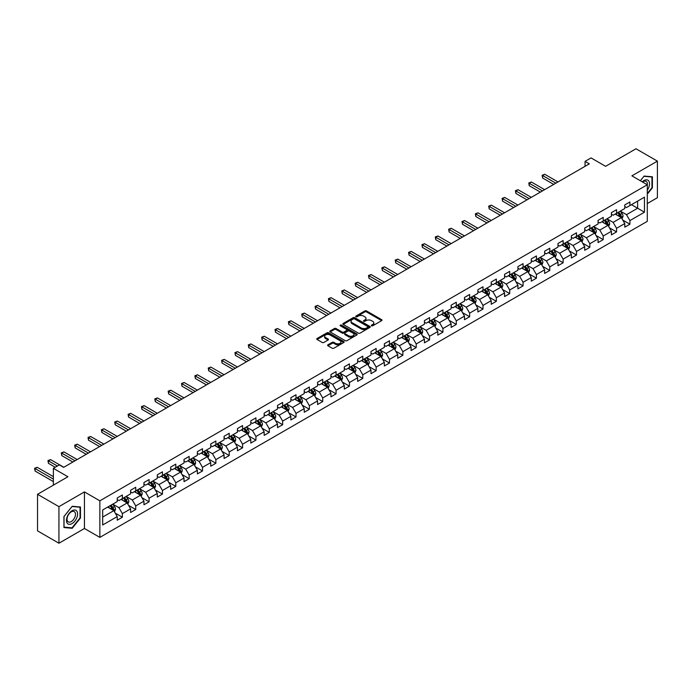 <?xml version="1.0" encoding="UTF-8"?>
<svg xmlns="http://www.w3.org/2000/svg" width="692" height="692" viewBox="0 0 692 692"><rect width="100%" height="100%" fill="white"/><g stroke="black" fill="none" stroke-linecap="round" stroke-linejoin="round"><path stroke-width="1.04" d="M371.543 325.794A0.83 0.484 0 0 0 372.72 325.794L381.655 320.638A1.185 0.683 0 0 0 382.001 320.154A1.185 0.683 0 0 0 381.655 319.669L366.526 310.942A1.185 0.683 0 0 0 364.848 310.942L355.913 316.097A0.83 0.484 0 0 0 357.089 316.772L358.248 316.106A3.806 2.197 0 0 1 363.629 316.106L364.883 316.832A3.806 2.197 0 0 1 365.999 318.389A3.806 2.197 0 0 1 364.883 319.938L363.733 320.604A0.83 0.484 0 0 0 364.909 321.287L366.059 320.621A3.806 2.197 0 0 1 371.44 320.621L372.703 321.348A3.806 2.197 0 0 1 373.818 322.896A3.806 2.197 0 0 1 372.703 324.453L371.543 325.119A0.83 0.484 0 0 0 371.543 325.794L371.543 325.119M327.947 344.806A1.185 0.683 0 0 0 327.601 345.291A1.185 0.683 0 0 0 327.947 345.775L332.195 348.223A1.185 0.683 0 0 0 333.873 348.223L343.794 342.497A1.185 0.683 0 0 0 344.14 342.012A1.185 0.683 0 0 0 343.794 341.528L328.665 332.8A1.185 0.683 0 0 0 326.987 332.8L317.066 338.518A1.185 0.683 0 0 0 316.72 339.002A1.185 0.683 0 0 0 317.066 339.495L322.195 342.453A1.185 0.683 0 0 0 323.873 342.453L328.12 339.997A1.185 0.683 0 0 0 328.466 339.512A1.185 0.683 0 0 0 328.12 339.028L325.577 337.566A3.183 1.834 0 0 1 324.643 336.269A3.183 1.834 0 0 1 326.607 334.573A3.183 1.834 0 0 1 330.075 334.971L340.031 340.715A3.183 1.834 0 0 1 340.966 342.012A3.183 1.834 0 0 1 339.002 343.708A3.183 1.834 0 0 1 335.534 343.31L333.873 342.358A1.185 0.683 0 0 0 332.195 342.358L327.947 344.806L327.947 345.775L332.195 343.344L332.195 342.358M647.297 203.543L657.4 197.704L657.4 161.132L636 148.771L605.604 166.322L591.046 157.914L585.051 161.374L589.333 163.848L63.638 467.351L59.365 464.877L53.37 468.337L53.37 485.144M58.932 506.648L58.932 543.229L84.45 528.498L84.45 491.917L58.932 506.648L37.532 494.296L67.92 476.745L53.37 468.337M84.45 491.917L99.856 500.818L647.297 184.755L647.297 221.336L99.856 537.399L99.856 500.818M657.4 161.132L631.883 175.855L647.297 184.755M358.335 333.137A1.185 0.683 0 0 0 360.013 333.137L369.926 327.411A1.185 0.683 0 0 0 370.281 326.927A1.185 0.683 0 0 0 369.926 326.442L354.806 317.706A1.185 0.683 0 0 0 353.119 317.706L343.206 323.432A1.185 0.683 0 0 0 342.86 323.917A1.185 0.683 0 0 0 343.206 324.401L358.335 333.137M340.637 325.975A0.83 0.484 0 0 1 341.485 326.096L356.847 334.963L346.943 340.68A1.185 0.683 0 0 1 345.265 340.68L330.136 331.944L330.136 330.975A1.185 0.683 0 0 0 329.79 331.459A1.185 0.683 0 0 0 330.136 331.944M330.136 330.975L334.383 328.527A1.185 0.683 0 0 1 336.061 328.527L342.194 332.065A1.185 0.683 0 0 0 343.881 332.065L346.692 330.439A1.185 0.683 0 0 0 347.038 329.954A1.185 0.683 0 0 0 346.692 329.47L340.308 325.785A0.83 0.484 0 0 1 341.485 325.102L356.864 333.985A1.185 0.683 0 0 1 357.21 334.47A1.185 0.683 0 0 1 356.864 334.954L356.864 333.985M58.932 543.229L37.532 530.868L37.532 494.296M115.227 513.101L122.372 517.227L122.372 513.62L130.598 508.871L130.598 512.487L135.736 509.52L135.736 505.913L143.953 501.164L143.953 504.771L149.091 501.804L149.091 498.197L157.309 493.457L157.309 497.064L162.447 494.097L162.447 490.49L170.665 485.741L170.665 489.348L175.803 486.381L175.803 482.774L184.02 478.034L184.02 481.641L189.158 478.674L189.158 475.067L197.376 470.318L197.376 473.925L202.514 470.958L202.514 467.351L210.731 462.611L210.731 466.218L215.869 463.251L215.869 459.644L224.087 454.895L224.087 458.502L229.225 455.535L229.225 451.928L237.442 447.188L237.442 450.795L242.581 447.828L242.581 444.221L250.798 439.472L250.798 443.079L255.936 440.121L255.936 436.505L264.162 431.765L264.162 435.372L269.292 432.405L269.292 428.798L277.518 424.049L277.518 427.656L282.647 424.698L282.647 421.082L290.874 416.342L290.874 419.949L296.012 416.982L296.012 413.375L304.229 408.626L304.229 412.242L309.367 409.275L309.367 405.659L317.585 400.919L317.585 404.526L322.723 401.559L322.723 397.952L330.94 393.203L330.94 396.819L336.078 393.852L336.078 390.245L344.296 385.496L344.296 389.103L349.434 386.136L349.434 382.529L357.652 377.78L357.652 381.396L362.79 378.429L362.79 374.822L371.007 370.073L371.007 373.68L376.145 370.713L376.145 367.106L384.363 362.366L384.363 365.973L389.501 363.006L389.501 359.399L397.718 354.65L397.718 358.257L402.856 355.29L402.856 351.683L411.074 346.943L411.074 350.55L416.212 347.583L416.212 343.976L424.438 339.227L424.438 342.834L429.568 339.867L429.568 336.26L437.794 331.52L437.794 335.127L442.932 332.16L442.932 328.553L451.149 323.804L451.149 327.411L456.288 324.444L456.288 320.837L464.505 316.097L464.505 319.704L469.643 316.737L469.643 313.13L477.861 308.381L477.861 311.988L482.999 309.03L482.999 305.414L491.216 300.674L491.216 304.281L496.354 301.314L496.354 297.707L504.572 292.958L504.572 296.565L509.71 293.607L509.71 289.991L517.927 285.251L517.927 288.858L523.066 285.891L523.066 282.284L531.283 277.535L531.283 281.151L536.421 278.184L536.421 274.568L544.639 269.828L544.639 273.435L549.777 270.468L549.777 266.861L557.994 262.112L557.994 265.728L563.132 262.761L563.132 259.154L571.358 254.405L571.358 258.012L576.488 255.045L576.488 251.438L584.714 246.689L584.714 250.305L589.843 247.338L589.843 243.731L598.07 238.982L598.07 242.589L603.208 239.622L603.208 236.015L611.425 231.275L611.425 234.882L616.563 231.915L616.563 228.308L624.781 223.559L624.781 227.166L629.919 224.199L629.919 220.592L644.468 212.193L644.468 197.159L637.626 201.121L637.626 208.24L644.468 212.193M122.372 517.227L117.242 520.194L117.242 516.587L102.684 524.986L102.684 509.961L117.242 501.562L117.242 497.955L122.372 494.988L122.372 498.595L130.598 493.846L130.598 490.239L135.736 487.272L135.736 490.879L143.953 486.139L143.953 482.532L149.091 479.565L149.091 483.172L157.309 478.423L157.309 474.816L162.447 471.849L162.447 475.456L170.665 470.716L170.665 467.109L175.803 464.142L175.803 467.749L184.02 463L184.02 459.393L189.158 456.426L189.158 460.033L197.376 455.293L197.376 451.686L202.514 448.719L202.514 452.326L210.731 447.577L210.731 443.97L215.869 441.003L215.869 444.619L224.087 439.87L224.087 436.263L229.225 433.296L229.225 436.903L237.442 432.154L237.442 428.547L242.581 425.58L242.581 429.196L250.798 424.447L250.798 420.84L255.936 417.873L255.936 421.48L264.162 416.74L264.162 413.124L269.292 410.157L269.292 413.773L277.518 409.024L277.518 405.417L282.647 402.45L282.647 406.057L290.874 401.317L290.874 397.701L296.012 394.743L296.012 398.35L304.229 393.601L304.229 389.994L309.367 387.027L309.367 390.634L317.585 385.894L317.585 382.278L322.723 379.32L322.723 382.927L330.94 378.178L330.94 374.571L336.078 371.604L336.078 375.211L344.296 370.471L344.296 366.864L349.434 363.897L349.434 367.504L357.652 362.755L357.652 359.148L362.79 356.181L362.79 359.788L371.007 355.048L371.007 351.441L376.145 348.474L376.145 352.081L384.363 347.332L384.363 343.725L389.501 340.758L389.501 344.365L397.718 339.625L397.718 336.018L402.856 333.051L402.856 336.658L411.074 331.909L411.074 328.302L416.212 325.335L416.212 328.942L424.438 324.202L424.438 320.595L429.568 317.628L429.568 321.235L437.794 316.486L437.794 312.879L442.932 309.912L442.932 313.528L451.149 308.779L451.149 305.172L456.288 302.205L456.288 305.812L464.505 301.063L464.505 297.456L469.643 294.489L469.643 298.105L477.861 293.356L477.861 289.749L482.999 286.782L482.999 290.389L491.216 285.649L491.216 282.033L496.354 279.066L496.354 282.682L504.572 277.933L504.572 274.326L509.71 271.359L509.71 274.966L517.927 270.226L517.927 266.61L523.066 263.652L523.066 267.259L531.283 262.51L531.283 258.903L536.421 255.936L536.421 259.543L544.639 254.803L544.639 251.187L549.777 248.229L549.777 251.836L557.994 247.087L557.994 243.48L563.132 240.513L563.132 244.12L571.358 239.38L571.358 235.773L576.488 232.806L576.488 236.413L584.714 231.664L584.714 228.057L589.843 225.09L589.843 228.697L598.07 223.957L598.07 220.35L603.208 217.383L603.208 220.99L611.425 216.241L611.425 212.634L616.563 209.667L616.563 213.274L624.781 208.534L624.781 204.927L629.919 201.96L629.919 205.567L644.468 197.159M121.005 499.382L127.172 502.946L118.955 507.686L112.787 504.131M117.242 499.581L118.955 500.567L122.372 498.595M118.955 507.686L122.372 513.62M127.172 502.946L130.598 508.871M134.36 491.675L140.528 495.23L132.31 499.979L126.143 496.415M130.598 491.874L132.31 492.86L135.736 490.879M132.31 499.979L135.736 505.913M140.528 495.23L143.953 501.164M147.716 483.959L153.883 487.523L145.666 492.263L139.499 488.708M143.953 484.158L145.666 485.144L149.091 483.172M145.666 492.263L149.091 498.197M153.883 487.523L157.309 493.457M161.072 476.252L167.239 479.807L159.022 484.556L152.854 480.992M157.309 476.451L159.022 477.437L162.447 475.456M159.022 484.556L162.447 490.49M167.239 479.807L170.665 485.741M174.427 468.536L180.595 472.1L172.377 476.84L166.21 473.285M170.665 468.735L172.377 469.73L175.803 467.749M172.377 476.84L175.803 482.774M180.595 472.1L184.02 478.034M187.783 460.829L193.95 464.384L185.733 469.133L179.565 465.578M184.02 461.028L185.733 462.014L189.158 460.033M185.733 469.133L189.158 475.067M193.95 464.384L197.376 470.318M201.147 453.113L207.306 456.677L199.088 461.417L192.921 457.862M197.376 453.312L199.088 454.307L202.514 452.326M199.088 461.417L202.514 467.351M207.306 456.677L210.731 462.611M214.503 445.406L220.661 448.961L212.444 453.71L206.277 450.155M210.731 445.605L212.444 446.591L215.869 444.619M212.444 453.71L215.869 459.644M220.661 448.961L224.087 454.895M227.858 437.69L234.017 441.254L225.8 446.003L219.641 442.439M224.087 437.889L225.8 438.884L229.225 436.903M225.8 446.003L229.225 451.928M234.017 441.254L237.442 447.188M241.214 429.983L247.373 433.538L239.155 438.287L232.996 434.732M237.442 430.182L239.155 431.168L242.581 429.196M239.155 438.287L242.581 444.221M247.373 433.538L250.798 439.472M254.57 422.276L260.737 425.831L252.511 430.58L246.352 427.016M250.798 422.466L252.511 423.461L255.936 421.48M252.511 430.58L255.936 436.505M260.737 425.831L264.162 431.765M267.925 414.56L274.093 418.124L265.866 422.864L259.708 419.309M264.162 414.759L265.866 415.745L269.292 413.773M265.866 422.864L269.292 428.798M274.093 418.124L277.518 424.049M281.281 406.853L287.448 410.408L279.231 415.157L273.063 411.593M277.518 407.043L279.231 408.038L282.647 406.057M279.231 415.157L282.647 421.082M287.448 410.408L290.874 416.342M294.636 399.137L300.804 402.701L292.586 407.441L286.419 403.886M290.874 399.336L292.586 400.322L296.012 398.35M292.586 407.441L296.012 413.375M300.804 402.701L304.229 408.626M307.992 391.43L314.159 394.985L305.942 399.734L299.774 396.17M304.229 391.629L305.942 392.615L309.367 390.634M305.942 399.734L309.367 405.659M314.159 394.985L317.585 400.919M321.348 383.714L327.515 387.278L319.297 392.018L313.13 388.463M317.585 383.913L319.297 384.899L322.723 382.927M319.297 392.018L322.723 397.952M327.515 387.278L330.94 393.203M334.703 376.007L340.871 379.562L332.653 384.311L326.486 380.747M330.94 376.206L332.653 377.192L336.078 375.211M332.653 384.311L336.078 390.245M340.871 379.562L344.296 385.496M348.067 368.291L354.226 371.855L346.009 376.595L339.841 373.04M344.296 368.49L346.009 369.476L349.434 367.504M346.009 376.595L349.434 382.529M354.226 371.855L357.652 377.78M361.423 360.584L367.582 364.139L359.364 368.888L353.197 365.324M357.652 360.783L359.364 361.769L362.79 359.788M359.364 368.888L362.79 374.822M367.582 364.139L371.007 370.073M374.779 352.868L380.937 356.432L372.72 361.172L366.552 357.617M371.007 353.067L372.72 354.053L376.145 352.081M372.72 361.172L376.145 367.106M380.937 356.432L384.363 362.366M388.134 345.161L394.293 348.716L386.075 353.465L379.917 349.901M384.363 345.36L386.075 346.346L389.501 344.365M386.075 353.465L389.501 359.399M394.293 348.716L397.718 354.65M401.49 337.445L407.657 341.009L399.431 345.749L393.272 342.194M397.718 337.644L399.431 338.639L402.856 336.658M399.431 345.749L402.856 351.683M407.657 341.009L411.074 346.943M414.845 329.738L421.013 333.293L412.787 338.042L406.628 334.487M411.074 329.937L412.787 330.923L416.212 328.942M412.787 338.042L416.212 343.976M421.013 333.293L424.438 339.227M428.201 322.022L434.368 325.586L426.151 330.326L419.983 326.771M424.438 322.221L426.151 323.216L429.568 321.235M426.151 330.326L429.568 336.26M434.368 325.586L437.794 331.52M441.557 314.315L447.724 317.87L439.507 322.619L433.339 319.064M437.794 314.514L439.507 315.5L442.932 313.528M439.507 322.619L442.932 328.553M447.724 317.87L451.149 323.804M454.912 306.599L461.08 310.163L452.862 314.912L446.695 311.348M451.149 306.798L452.862 307.793L456.288 305.812M452.862 314.912L456.288 320.837M461.08 310.163L464.505 316.097M468.268 298.892L474.435 302.447L466.218 307.196L460.05 303.641M464.505 299.091L466.218 300.077L469.643 298.105M466.218 307.196L469.643 313.13M474.435 302.447L477.861 308.381M481.623 291.185L487.791 294.74L479.573 299.489L473.406 295.925M477.861 291.375L479.573 292.37L482.999 290.389M479.573 299.489L482.999 305.414M487.791 294.74L491.216 300.674M494.979 283.469L501.146 287.033L492.929 291.773L486.761 288.218M491.216 283.668L492.929 284.654L496.354 282.682M492.929 291.773L496.354 297.707M501.146 287.033L504.572 292.958M508.343 275.762L514.502 279.317L506.284 284.066L500.117 280.502M504.572 275.952L506.284 276.947L509.71 274.966M506.284 284.066L509.71 289.991M514.502 279.317L517.927 285.251M521.699 268.046L527.858 271.61L519.64 276.35L513.473 272.795M517.927 268.245L519.64 269.231L523.066 267.259M519.64 276.35L523.066 282.284M527.858 271.61L531.283 277.535M535.054 260.339L541.213 263.894L532.996 268.643L526.837 265.079M531.283 260.538L532.996 261.524L536.421 259.543M532.996 268.643L536.421 274.568M541.213 263.894L544.639 269.828M548.41 252.623L554.577 256.187L546.351 260.927L540.192 257.372M544.639 252.822L546.351 253.808L549.777 251.836M546.351 260.927L549.777 266.861M554.577 256.187L557.994 262.112M561.766 244.916L567.933 248.471L559.707 253.22L553.548 249.656M557.994 245.115L559.707 246.101L563.132 244.12M559.707 253.22L563.132 259.154M567.933 248.471L571.358 254.405M575.121 237.2L581.289 240.764L573.062 245.504L566.904 241.949M571.358 237.399L573.062 238.385L576.488 236.413M573.062 245.504L576.488 251.438M581.289 240.764L584.714 246.689M588.477 229.493L594.644 233.048L586.427 237.797L580.259 234.233M584.714 229.692L586.427 230.678L589.843 228.697M586.427 237.797L589.843 243.731M594.644 233.048L598.07 238.982M601.832 221.777L608 225.341L599.782 230.081L593.615 226.526M598.07 221.976L599.782 222.962L603.208 220.99M599.782 230.081L603.208 236.015M608 225.341L611.425 231.275M615.188 214.07L621.355 217.625L613.138 222.374L606.971 218.81M611.425 214.269L613.138 215.255L616.563 213.274M613.138 222.374L616.563 228.308M621.355 217.625L624.781 223.559M631.459 204.676L637.626 208.24L626.494 214.658L620.326 211.103M624.781 206.553L626.494 207.548L629.919 205.567M626.494 214.658L629.919 220.592M84.45 528.498L99.856 537.399M585.051 161.374L585.051 166.322M102.684 517.08L113.817 510.653L107.649 507.098M113.817 510.653L117.242 516.587M622.765 220.073L629.919 224.199M609.41 227.789L616.563 231.915M596.054 235.496L603.208 239.622M582.699 243.212L589.843 247.338M569.343 250.919L576.488 255.045M555.987 258.635L563.132 262.761M542.632 266.342L549.777 270.468M529.276 274.049L536.421 278.184M515.921 281.765L523.066 285.891M502.556 289.472L509.71 293.607M489.201 297.188L496.354 301.314M475.845 304.895L482.999 309.03M462.49 312.611L469.643 316.737M449.134 320.318L456.288 324.444M435.778 328.034L442.932 332.16M422.423 335.741L429.568 339.867M409.067 343.457L416.212 347.583M395.712 351.164L402.856 355.29M382.356 358.88L389.501 363.006M369 366.587L376.145 370.713M355.645 374.303L362.79 378.429M342.28 382.01L349.434 386.136M328.925 389.726L336.078 393.852M315.569 397.433L322.723 401.559M302.214 405.14L309.367 409.275M288.858 412.856L296.012 416.982M275.502 420.563L282.647 424.698M262.147 428.279L269.292 432.405M248.791 435.986L255.936 440.121M235.436 443.702L242.581 447.828M222.08 451.409L229.225 455.535M208.725 459.125L215.869 463.251M195.36 466.832L202.514 470.958M182.005 474.548L189.158 478.674M168.649 482.255L175.803 486.381M155.293 489.971L162.447 494.097M141.938 497.678L149.091 501.804M128.582 505.394L135.736 509.52M647.297 194.158L652.392 187.817L652.392 176.797L644.131 176.062L640.359 180.75L643.958 176.304L651.959 177.022L651.959 187.696L647.297 193.5M63.941 527.555L72.202 528.29L80.462 518.014L80.462 507.002L72.202 506.259L63.941 516.543L63.941 527.555M651.959 187.567L652.392 187.817M71.328 527.788L72.202 528.29M371.881 325.915L372.703 325.439A3.806 2.197 0 0 0 373.818 323.891L373.818 322.896M365.999 318.389L365.999 319.375A3.806 2.197 0 0 1 364.883 320.924L364.061 321.399M381.655 319.669L381.655 320.638L366.526 311.928A1.185 0.683 0 0 0 364.848 311.928L356.25 316.893M369.926 326.442L369.926 327.411L354.806 318.692A1.185 0.683 0 0 0 353.119 318.692L343.223 324.41M367.824 327.264A0.83 0.484 0 0 0 367.824 326.589L354.546 318.917A0.83 0.484 0 0 0 353.37 318.917L352.159 319.626A3.806 2.197 0 0 0 351.043 321.175A3.806 2.197 0 0 0 352.159 322.732L361.233 327.965A3.806 2.197 0 0 0 366.613 327.965L367.824 327.264L367.824 328.25A0.83 0.484 0 0 0 368.075 327.913L368.075 326.927M351.043 321.175L351.043 322.161A3.806 2.197 0 0 0 352.159 323.718L352.159 322.732M367.824 328.25L366.613 328.959A3.806 2.197 0 0 1 361.233 328.959L352.159 323.718M330.153 331.952L334.383 329.513L334.383 328.527M347.038 329.954L347.038 330.949A1.185 0.683 0 0 1 346.692 331.433L343.881 333.06A1.185 0.683 0 0 1 342.194 333.06L336.061 329.513A1.185 0.683 0 0 0 334.383 329.513M348.56 335.741A3.183 1.834 0 0 0 352.029 336.139A3.183 1.834 0 0 0 353.993 334.444A3.183 1.834 0 0 0 353.058 333.146L349.547 331.122A1.185 0.683 0 0 0 347.868 331.122L345.057 332.748A1.185 0.683 0 0 0 344.702 333.233A1.185 0.683 0 0 0 345.057 333.717L348.56 335.741L348.56 336.736A3.183 1.834 0 0 0 352.029 337.134A3.183 1.834 0 0 0 353.993 335.438L353.993 334.444M344.702 333.233L344.702 334.219A1.185 0.683 0 0 0 345.057 334.703L345.057 333.717M348.56 336.736L345.057 334.703M340.966 342.012L340.966 343.007A3.183 1.834 0 0 1 339.002 344.702A3.183 1.834 0 0 1 335.534 344.305L333.873 343.344A1.185 0.683 0 0 0 332.195 343.344M324.643 336.269L324.643 337.255A3.183 1.834 0 0 0 325.577 338.552L325.577 337.566M328.103 340.014L325.577 338.552M343.794 341.528L343.794 342.497L328.665 333.786A1.185 0.683 0 0 0 326.987 333.786L317.083 339.504L317.066 338.518M622.03 218.802L623.051 216.233A3.209 1.851 -120 0 0 622.03 213.499L620.257 211.147M617.178 215.221L615.975 213.612M557.994 181.935L544.751 174.289L542.614 175.526L542.614 178L553.712 184.409M617.601 212.678L619.375 215.03A3.209 1.851 60 0 1 620.292 216.968L621.321 216.371A3.209 1.851 -120 0 0 620.395 214.442L618.631 212.081M617.826 212.548L619.79 215.16A1.635 0.943 60 0 1 620.084 215.662L621.321 216.371M542.614 178L542.139 175.258L555.858 183.172M542.139 175.258L544.751 174.289M647.297 190.196A7.871 4.541 120 0 0 648.776 187.411A7.871 4.541 120 0 0 648.292 180.448A7.871 4.541 120 0 0 642.254 181.849M651.432 176.72L651.959 177.022M647.297 185.171A5.96 3.443 120 0 0 646.155 181.373A5.96 3.443 120 0 0 642.6 182.048M72.029 523.602A7.871 4.541 120 0 0 77.599 513.966A7.871 4.541 120 0 0 72.029 510.757A7.871 4.541 120 0 0 66.467 520.393A7.871 4.541 120 0 0 72.029 523.602M71.25 521.595A5.96 3.443 120 0 0 75.143 516.344A5.96 3.443 120 0 0 74.234 511.57A5.96 3.443 120 0 0 71.25 511.864A5.96 3.443 120 0 0 67.358 517.114A5.96 3.443 120 0 0 68.274 521.889A5.96 3.443 120 0 0 71.25 521.595M64.027 516.466L72.029 506.509L80.038 507.219L80.038 517.893L72.029 527.849L64.027 527.14L64.027 516.466M79.511 506.916L80.038 507.219M608.675 226.509L609.695 223.948A3.209 1.851 -120 0 0 608.666 221.215L606.901 218.854M603.822 222.928L602.62 221.328M544.639 189.651L531.395 182.005L529.259 183.242L529.259 185.707L540.357 192.125M604.246 220.385L606.019 222.746A3.209 1.851 60 0 1 606.936 224.675L607.965 224.078A3.209 1.851 -120 0 0 607.04 222.149L605.275 219.796M604.471 220.255L606.434 222.876A1.635 0.943 60 0 1 606.728 223.369L607.965 224.078M529.259 185.707L528.783 182.965L542.502 190.888M528.783 182.965L531.395 182.005M595.319 234.225L596.34 231.656A3.209 1.851 -120 0 0 595.31 228.922L593.546 226.561M590.466 230.635L589.264 229.035M531.283 197.358L518.04 189.712L515.903 190.949L515.903 193.423L527.001 199.832M590.89 228.1L592.655 230.453A3.209 1.851 60 0 1 593.58 232.382L594.601 231.794A3.209 1.851 -120 0 0 593.684 229.865L591.919 227.504M591.115 227.971L593.079 230.583A1.635 0.943 60 0 1 593.373 231.085L594.601 231.794M515.903 193.423L515.428 190.681L529.146 198.595M515.428 190.681L518.04 189.712M581.963 241.932L582.984 239.371A3.209 1.851 -120 0 0 581.955 236.638L580.19 234.277M577.111 238.351L575.908 236.75M517.927 205.074L504.684 197.428L502.539 198.665L502.539 201.13L513.646 207.548M577.535 235.808L579.299 238.169A3.209 1.851 60 0 1 580.225 240.098L581.245 239.501A3.209 1.851 -120 0 0 580.328 237.572L578.564 235.219M577.759 235.678L579.723 238.299A1.635 0.943 60 0 1 580.017 238.792L581.245 239.501M502.539 201.13L502.072 198.388L515.791 206.311M502.072 198.388L504.684 197.428M568.608 249.648L569.628 247.079A3.209 1.851 -120 0 0 568.599 244.345L566.834 241.984M563.755 246.058L562.553 244.458M504.572 212.781L491.329 205.135L489.183 206.372L489.183 208.846L500.29 215.255M564.179 243.523L565.944 245.876A3.209 1.851 60 0 1 566.86 247.805L567.89 247.217A3.209 1.851 -120 0 0 566.973 245.288L565.208 242.927M564.404 243.394L566.367 246.006A1.635 0.943 60 0 1 566.662 246.508L567.89 247.217M489.183 208.846L488.716 206.104L502.435 214.018M488.716 206.104L491.329 205.135M555.252 257.355L556.264 254.786A3.209 1.851 -120 0 0 555.243 252.061L553.479 249.7M550.399 253.774L549.197 252.173M491.216 220.497L477.973 212.851L475.828 214.088L475.828 216.553L486.934 222.962M550.823 251.231L552.588 253.592A3.209 1.851 60 0 1 553.505 255.521L554.534 254.924A3.209 1.851 -120 0 0 553.617 252.995L551.853 250.634M551.048 251.101L553.003 253.722A1.635 0.943 60 0 1 553.306 254.215L554.534 254.924M475.828 216.553L475.361 213.811L489.08 221.734M475.361 213.811L477.973 212.851M541.897 265.071L542.909 262.502A3.209 1.851 -120 0 0 541.888 259.768L540.123 257.407M537.044 261.481L535.842 259.881M477.861 228.204L464.617 220.558L462.472 221.795L462.472 224.269L473.579 230.678M537.468 258.946L539.232 261.299A3.209 1.851 60 0 1 540.149 263.228L541.179 262.64A3.209 1.851 -120 0 0 540.262 260.711L538.497 258.35M537.693 258.817L539.648 261.429A1.635 0.943 60 0 1 539.95 261.931L541.179 262.64M462.472 224.269L462.005 221.527L475.715 229.441M462.005 221.527L464.617 220.558M528.541 272.778L529.553 270.209A3.209 1.851 -120 0 0 528.532 267.484L526.768 265.123M523.68 269.197L522.486 267.596M464.505 235.92L451.262 228.273L449.117 229.51L449.117 231.976L460.223 238.385M524.112 266.654L525.877 269.015A3.209 1.851 60 0 1 526.794 270.944L527.823 270.347A3.209 1.851 -120 0 0 526.906 268.418L525.142 266.057M524.337 266.524L526.292 269.145A1.635 0.943 60 0 1 526.595 269.638L527.823 270.347M449.117 231.976L448.65 229.234L462.36 237.157M448.65 229.234L451.262 228.273M515.177 280.494L516.197 277.925A3.209 1.851 -120 0 0 515.177 275.191L513.412 272.83M510.324 276.904L509.13 275.304M451.149 243.627L437.906 235.981L435.761 237.218L435.761 239.692L446.868 246.101M510.757 274.361L512.521 276.722A3.209 1.851 60 0 1 513.438 278.651L514.467 278.063A3.209 1.851 -120 0 0 513.551 276.134L511.777 273.772M510.981 274.24L512.936 276.852A1.635 0.943 60 0 1 513.239 277.345L514.467 278.063M435.761 239.692L435.294 236.949L449.004 244.864M435.294 236.949L437.906 235.981M501.821 288.201L502.842 285.632A3.209 1.851 -120 0 0 501.821 282.907L500.048 280.545M496.968 284.62L495.775 283.019M437.794 251.343L424.542 243.696L422.405 244.925L422.405 247.399L433.512 253.808M497.401 282.077L499.166 284.438A3.209 1.851 60 0 1 500.082 286.367L501.112 285.77A3.209 1.851 -120 0 0 500.195 283.841L498.422 281.48M497.617 281.947L499.581 284.568A1.635 0.943 60 0 1 499.875 285.061L501.112 285.77M422.405 247.399L421.938 244.657L435.649 252.571M421.938 244.657L424.542 243.696M488.466 295.908L489.486 293.347A3.209 1.851 -120 0 0 488.466 290.614L486.692 288.253M483.613 292.327L482.411 290.727M424.438 259.05L411.186 251.404L409.05 252.641L409.05 255.114L420.156 261.524M484.045 289.784L485.81 292.145A3.209 1.851 60 0 1 486.727 294.074L487.756 293.486A3.209 1.851 -120 0 0 486.839 291.557L485.066 289.195M484.262 289.654L486.225 292.275A1.635 0.943 60 0 1 486.519 292.768L487.756 293.486M409.05 255.114L408.574 252.372L422.293 260.287M408.574 252.372L411.186 251.404M475.11 303.624L476.131 301.055A3.209 1.851 -120 0 0 475.11 298.321L473.337 295.968M470.257 300.043L469.055 298.434M411.074 266.766L397.831 259.119L395.694 260.348L395.694 262.822L406.801 269.231M470.681 297.499L472.454 299.861A3.209 1.851 60 0 1 473.371 301.79L474.401 301.193A3.209 1.851 -120 0 0 473.475 299.264L471.71 296.903M470.906 297.37L472.87 299.991A1.635 0.943 60 0 1 473.164 300.484L474.401 301.193M395.694 262.822L395.218 260.08L408.937 267.994M395.218 260.08L397.831 259.119M461.754 311.331L462.775 308.77A3.209 1.851 -120 0 0 461.746 306.037L459.981 303.676M456.902 307.75L455.699 306.149M397.718 274.473L384.475 266.827L382.339 268.063L382.339 270.537L393.437 276.947M457.326 305.207L459.099 307.568A3.209 1.851 60 0 1 460.016 309.497L461.045 308.909A3.209 1.851 -120 0 0 460.119 306.971L458.355 304.618M457.55 305.077L459.514 307.698A1.635 0.943 60 0 1 459.808 308.191L461.045 308.909M382.339 270.537L381.863 267.787L395.582 275.71M381.863 267.787L384.475 266.827M448.399 319.047L449.419 316.478A3.209 1.851 -120 0 0 448.39 313.744L446.625 311.391M443.546 315.465L442.344 313.857M384.363 282.189L371.12 274.534L368.983 275.771L368.983 278.245L380.081 284.654M443.97 312.922L445.743 315.284A3.209 1.851 60 0 1 446.66 317.213L447.681 316.616A3.209 1.851 -120 0 0 446.764 314.687L444.999 312.326M444.195 312.793L446.158 315.405A1.635 0.943 60 0 1 446.452 315.907L447.681 316.616M368.983 278.245L368.507 275.502L382.226 283.417M368.507 275.502L371.12 274.534M435.043 326.754L436.064 324.193A3.209 1.851 -120 0 0 435.034 321.46L433.27 319.099M430.19 323.173L428.988 321.572M371.007 289.896L357.764 282.25L355.627 283.486L355.627 285.96L366.725 292.37M430.614 320.63L432.379 322.991A3.209 1.851 60 0 1 433.304 324.92L434.325 324.332A3.209 1.851 -120 0 0 433.408 322.394L431.644 320.041M430.839 320.5L432.803 323.121A1.635 0.943 60 0 1 433.097 323.614L434.325 324.332M355.627 285.96L355.152 283.21L368.871 291.133M355.152 283.21L357.764 282.25M421.688 334.47L422.708 331.9A3.209 1.851 -120 0 0 421.679 329.167L419.914 326.814M416.835 330.888L415.632 329.28M357.652 297.603L344.408 289.957L342.263 291.194L342.263 293.668L353.37 300.077M417.259 328.345L419.023 330.698A3.209 1.851 60 0 1 419.949 332.636L420.97 332.039A3.209 1.851 -120 0 0 420.053 330.11L418.288 327.748M417.484 328.216L419.447 330.828A1.635 0.943 60 0 1 419.741 331.33L420.97 332.039M342.263 293.668L341.796 290.925L355.515 298.84M341.796 290.925L344.408 289.957M408.332 342.177L409.344 339.616A3.209 1.851 -120 0 0 408.323 336.883L406.559 334.521M403.479 338.596L402.277 336.995M344.296 305.319L331.053 297.672L328.908 298.909L328.908 301.375L340.014 307.793M403.903 336.053L405.668 338.414A3.209 1.851 60 0 1 406.585 340.343L407.614 339.746A3.209 1.851 -120 0 0 406.697 337.817L404.932 335.464M404.128 335.923L406.083 338.544A1.635 0.943 60 0 1 406.386 339.037L407.614 339.746M328.908 301.375L328.44 298.633L342.159 306.556M328.44 298.633L331.053 297.672M394.976 349.892L395.988 347.323A3.209 1.851 -120 0 0 394.968 344.59L393.203 342.237M390.124 346.311L388.921 344.702M330.94 313.026L317.697 305.38L315.552 306.617L315.552 309.09L326.659 315.5M390.548 343.768L392.312 346.121A3.209 1.851 60 0 1 393.229 348.059L394.258 347.462A3.209 1.851 -120 0 0 393.341 345.533L391.577 343.171M390.772 343.639L392.727 346.251A1.635 0.943 60 0 1 393.03 346.753L394.258 347.462M315.552 309.09L315.085 306.348L328.795 314.263M315.085 306.348L317.697 305.38M381.621 357.6L382.633 355.039A3.209 1.851 -120 0 0 381.612 352.306L379.847 349.944M376.768 354.019L375.566 352.418M317.585 320.742L304.342 313.095L302.196 314.332L302.196 316.798L313.303 323.216M377.192 351.475L378.957 353.837A3.209 1.851 60 0 1 379.873 355.766L380.903 355.169A3.209 1.851 -120 0 0 379.986 353.24L378.221 350.887M377.417 351.346L379.372 353.967A1.635 0.943 60 0 1 379.674 354.46L380.903 355.169M302.196 316.798L301.729 314.056L315.44 321.979M301.729 314.056L304.342 313.095M368.256 365.315L369.277 362.746A3.209 1.851 -120 0 0 368.256 360.013L366.492 357.652M363.404 361.726L362.21 360.125M304.229 328.449L290.986 320.803L288.841 322.04L288.841 324.513L299.947 330.923M363.836 359.191L365.601 361.544A3.209 1.851 60 0 1 366.518 363.473L367.547 362.885A3.209 1.851 -120 0 0 366.63 360.956L364.857 358.594M364.061 359.062L366.016 361.674A1.635 0.943 60 0 1 366.319 362.175L367.547 362.885M288.841 324.513L288.374 321.771L302.084 329.686M288.374 321.771L290.986 320.803M354.901 373.023L355.922 370.462A3.209 1.851 -120 0 0 354.901 367.729L353.128 365.367M350.048 369.442L348.855 367.841M290.874 336.165L277.622 328.518L275.485 329.755L275.485 332.221L286.592 338.639M350.481 366.898L352.245 369.26A3.209 1.851 60 0 1 353.162 371.189L354.192 370.592A3.209 1.851 -120 0 0 353.275 368.663L351.501 366.31M350.697 366.769L352.661 369.39A1.635 0.943 60 0 1 352.955 369.883L354.192 370.592M275.485 332.221L275.018 329.478L288.728 337.402M275.018 329.478L277.622 328.518M341.545 380.738L342.566 378.169A3.209 1.851 -120 0 0 341.545 375.436L339.772 373.075M336.693 377.149L335.49 375.548M277.518 343.872L264.266 336.226L262.13 337.462L262.13 339.936L273.236 346.346M337.125 374.614L338.89 376.967A3.209 1.851 60 0 1 339.807 378.896L340.836 378.308A3.209 1.851 -120 0 0 339.919 376.379L338.146 374.017M337.341 374.484L339.305 377.097A1.635 0.943 60 0 1 339.599 377.598L340.836 378.308M262.13 339.936L261.654 337.194L275.373 345.109M261.654 337.194L264.266 336.226M328.19 388.446L329.21 385.877A3.209 1.851 -120 0 0 328.19 383.152L326.416 380.79M323.337 384.864L322.135 383.264M264.154 351.588L250.911 343.941L248.774 345.178L248.774 347.643L259.881 354.053M323.761 382.321L325.534 384.683A3.209 1.851 60 0 1 326.451 386.612L327.48 386.015A3.209 1.851 -120 0 0 326.563 384.086L324.79 381.724M323.986 382.192L325.949 384.813A1.635 0.943 60 0 1 326.243 385.306L327.48 386.015M248.774 347.643L248.298 344.901L262.017 352.825M248.298 344.901L250.911 343.941M314.834 396.161L315.855 393.592A3.209 1.851 -120 0 0 314.825 390.859L313.061 388.497M309.981 392.572L308.779 390.971M250.798 359.295L237.555 351.648L235.418 352.885L235.418 355.359L246.516 361.769M310.405 390.037L312.178 392.39A3.209 1.851 60 0 1 313.095 394.319L314.125 393.731A3.209 1.851 -120 0 0 313.199 391.802L311.435 389.44M310.63 389.907L312.594 392.52A1.635 0.943 60 0 1 312.888 393.021L314.125 393.731M235.418 355.359L234.943 352.617L248.662 360.532M234.943 352.617L237.555 351.648M301.478 403.868L302.499 401.299A3.209 1.851 -120 0 0 301.47 398.575L299.705 396.213M296.626 400.287L295.423 398.687M237.442 367.011L224.199 359.364L222.063 360.601L222.063 363.066L233.161 369.476M297.05 397.744L298.823 400.106A3.209 1.851 60 0 1 299.74 402.035L300.769 401.438A3.209 1.851 -120 0 0 299.844 399.509L298.079 397.147M297.275 397.615L299.238 400.236A1.635 0.943 60 0 1 299.532 400.729L300.769 401.438M222.063 363.066L221.587 360.324L235.306 368.248M221.587 360.324L224.199 359.364M288.123 411.584L289.144 409.015A3.209 1.851 -120 0 0 288.114 406.282L286.35 403.92M283.27 407.995L282.068 406.394M224.087 374.718L210.844 367.071L208.707 368.308L208.707 370.782L219.805 377.192M283.694 405.451L285.459 407.813A3.209 1.851 60 0 1 286.384 409.742L287.405 409.154A3.209 1.851 -120 0 0 286.488 407.225L284.723 404.863M283.919 405.33L285.882 407.943A1.635 0.943 60 0 1 286.177 408.436L287.405 409.154M208.707 370.782L208.231 368.04L221.95 375.955M208.231 368.04L210.844 367.071M274.767 419.291L275.788 416.722A3.209 1.851 -120 0 0 274.759 413.998L272.994 411.636M269.915 415.71L268.712 414.11M210.731 382.434L197.488 374.787L195.343 376.015L195.343 378.489L206.45 384.899M270.338 413.167L272.103 415.529A3.209 1.851 60 0 1 273.029 417.458L274.049 416.861A3.209 1.851 -120 0 0 273.132 414.932L271.368 412.57M270.563 413.038L272.527 415.658A1.635 0.943 60 0 1 272.821 416.151L274.049 416.861M195.343 378.489L194.876 375.747L208.595 383.662M194.876 375.747L197.488 374.787M261.412 426.999L262.432 424.438A3.209 1.851 -120 0 0 261.403 421.705L259.638 419.343M256.559 423.418L255.357 421.817M197.376 390.141L184.133 382.494L181.987 383.731L181.987 386.205L193.094 392.615M256.983 420.874L258.747 423.236A3.209 1.851 60 0 1 259.664 425.165L260.694 424.577A3.209 1.851 -120 0 0 259.777 422.648L258.012 420.286M257.208 420.745L259.171 423.366A1.635 0.943 60 0 1 259.465 423.859L260.694 424.577M181.987 386.205L181.52 383.463L195.239 391.378M181.52 383.463L184.133 382.494M248.056 434.714L249.068 432.145A3.209 1.851 -120 0 0 248.047 429.412L246.283 427.059M243.203 431.133L242.001 429.524M184.02 397.857L170.777 390.21L168.632 391.438L168.632 393.912L179.738 400.322M243.627 428.59L245.392 430.952A3.209 1.851 60 0 1 246.309 432.881L247.338 432.284A3.209 1.851 -120 0 0 246.421 430.355L244.657 427.993M243.852 428.46L245.807 431.081A1.635 0.943 60 0 1 246.11 431.574L247.338 432.284M168.632 393.912L168.165 391.17L181.875 399.085M168.165 391.17L170.777 390.21M234.7 442.422L235.713 439.861A3.209 1.851 -120 0 0 234.692 437.128L232.927 434.766M229.848 438.84L228.645 437.24M170.665 405.564L157.421 397.917L155.276 399.154L155.276 401.628L166.383 408.038M230.272 436.297L232.036 438.659A3.209 1.851 60 0 1 232.953 440.588L233.982 440A3.209 1.851 -120 0 0 233.066 438.062L231.301 435.709M230.497 436.168L232.451 438.789A1.635 0.943 60 0 1 232.754 439.282L233.982 440M155.276 401.628L154.809 398.877L168.519 406.801M154.809 398.877L157.421 397.917M221.345 450.137L222.357 447.568A3.209 1.851 -120 0 0 221.336 444.835L219.572 442.482M216.484 446.556L215.29 444.947M157.309 413.28L144.066 405.624L141.921 406.861L141.921 409.335L153.027 415.745M216.916 444.013L218.681 446.375A3.209 1.851 60 0 1 219.598 448.304L220.627 447.707A3.209 1.851 -120 0 0 219.71 445.778L217.945 443.416M217.141 443.883L219.096 446.496A1.635 0.943 60 0 1 219.399 446.997L220.627 447.707M141.921 409.335L141.453 406.593L155.164 414.508M141.453 406.593L144.066 405.624M207.981 457.844L209.001 455.284A3.209 1.851 -120 0 0 207.981 452.551L206.216 450.189M203.128 454.263L201.934 452.663M143.953 420.987L130.71 413.34L128.565 414.577L128.565 417.051L139.672 423.461M203.56 451.72L205.325 454.082A3.209 1.851 60 0 1 206.242 456.011L207.271 455.423A3.209 1.851 -120 0 0 206.354 453.485L204.581 451.132M203.785 451.591L205.74 454.212A1.635 0.943 60 0 1 206.034 454.705L207.271 455.423M128.565 417.051L128.098 414.3L141.808 422.224M128.098 414.3L130.71 413.34M194.625 465.56L195.646 462.991A3.209 1.851 -120 0 0 194.625 460.258L192.852 457.905M189.772 461.979L188.579 460.37M130.598 428.694L117.346 421.047L115.209 422.284L115.209 424.758L126.316 431.168M190.205 459.436L191.969 461.789A3.209 1.851 60 0 1 192.886 463.726L193.916 463.13A3.209 1.851 -120 0 0 192.999 461.201L191.226 458.839M190.421 459.306L192.385 461.919A1.635 0.943 60 0 1 192.679 462.42L193.916 463.13M115.209 424.758L114.742 422.016L128.452 429.931M114.742 422.016L117.346 421.047M181.269 473.267L182.29 470.707A3.209 1.851 -120 0 0 181.269 467.974L179.496 465.612M176.417 469.686L175.214 468.086M117.242 436.41L103.99 428.763L101.854 430L101.854 432.465L112.96 438.884M176.841 467.143L178.614 469.505A3.209 1.851 60 0 1 179.531 471.434L180.56 470.837A3.209 1.851 -120 0 0 179.643 468.908L177.87 466.555M177.065 467.013L179.029 469.634A1.635 0.943 60 0 1 179.323 470.127L180.56 470.837M101.854 432.465L101.378 429.723L115.097 437.647M101.378 429.723L103.99 428.763M167.914 480.983L168.935 478.414A3.209 1.851 -120 0 0 167.914 475.681L166.141 473.328M163.061 477.402L161.859 475.793M103.878 444.117L90.635 436.47L88.498 437.707L88.498 440.181L99.605 446.591M163.485 474.859L165.258 477.212A3.209 1.851 60 0 1 166.175 479.149L167.204 478.553A3.209 1.851 -120 0 0 166.279 476.624L164.514 474.262M163.71 474.729L165.673 477.342A1.635 0.943 60 0 1 165.968 477.843L167.204 478.553M88.498 440.181L88.022 437.439L101.741 445.354M88.022 437.439L90.635 436.47M154.558 488.69L155.579 486.13A3.209 1.851 -120 0 0 154.55 483.397L152.785 481.035M149.706 485.109L148.503 483.509M90.522 451.833L77.279 444.186L75.143 445.423L75.143 447.888L86.24 454.307M150.129 482.566L151.903 484.928A3.209 1.851 60 0 1 152.82 486.857L153.849 486.26A3.209 1.851 -120 0 0 152.923 484.331L151.159 481.978M150.354 482.436L152.318 485.057A1.635 0.943 60 0 1 152.612 485.55L153.849 486.26M75.143 447.888L74.667 445.146L88.386 453.07M74.667 445.146L77.279 444.186M141.203 496.406L142.223 493.837A3.209 1.851 -120 0 0 141.194 491.104L139.429 488.751M136.35 492.816L135.148 491.216M77.167 459.54L63.924 451.893L61.787 453.13L61.787 455.604L72.885 462.014M136.774 490.282L138.547 492.635A3.209 1.851 60 0 1 139.464 494.564L140.485 493.976A3.209 1.851 -120 0 0 139.568 492.047L137.803 489.685M136.999 490.152L138.962 492.765A1.635 0.943 60 0 1 139.256 493.266L140.485 493.976M61.787 455.604L61.311 452.862L75.03 460.777M61.311 452.862L63.924 451.893M127.847 504.113L128.868 501.553A3.209 1.851 -120 0 0 127.838 498.82L126.074 496.458M122.994 500.532L121.792 498.932M63.811 467.256L50.568 459.609L48.431 460.846L48.431 463.311L55.248 467.256M123.418 497.989L125.183 500.351A3.209 1.851 60 0 1 126.108 502.28L127.129 501.683A3.209 1.851 -120 0 0 126.212 499.754L124.448 497.401M123.643 497.859L125.607 500.48A1.635 0.943 60 0 1 125.901 500.973L127.129 501.683M48.431 463.311L47.956 460.569L57.393 466.019M47.956 460.569L50.568 459.609M114.491 511.829L115.512 509.26A3.209 1.851 -120 0 0 114.483 506.527L112.718 504.165M109.639 508.239L108.436 506.639M53.37 476.65L37.212 467.316L35.067 468.553L35.067 471.027L53.37 481.589M110.063 505.705L111.827 508.058A3.209 1.851 60 0 1 112.753 509.987L113.773 509.398A3.209 1.851 -120 0 0 112.857 507.47L111.092 505.108M110.287 505.575L112.251 508.188A1.635 0.943 60 0 1 112.545 508.689L113.773 509.398M35.067 471.027L34.6 468.285L53.37 479.115M34.6 468.285L37.212 467.316M372.703 325.439L372.703 324.453M363.733 321.287L363.733 320.604M364.883 320.924L364.883 319.938M355.913 316.772L355.913 316.097M364.848 311.928L364.848 310.942M366.526 311.928L366.526 310.942M343.206 324.401L343.206 323.432M353.119 318.692L353.119 317.706M354.806 318.692L354.806 317.706M361.233 328.959L361.233 327.965M366.613 328.959L366.613 327.965M336.061 329.513L336.061 328.527M342.194 333.06L342.194 332.065M343.881 333.06L343.881 332.065M346.692 331.433L346.692 330.439M341.485 326.096L341.485 325.102M333.873 343.344L333.873 342.358M335.534 344.305L335.534 343.31M328.12 339.997L328.12 339.028M326.987 333.786L326.987 332.8M328.665 333.786L328.665 332.8M621.035 217.444L623.025 216.293M620.395 214.442L622.03 213.499M618.12 215.757L619.375 215.03M607.68 225.16L609.669 224.009M607.04 222.149L608.666 221.215M604.765 223.473L606.019 222.746M594.324 232.867L596.314 231.716M593.684 229.865L595.31 228.922M591.401 231.18L592.655 230.453M580.969 240.582L582.958 239.432M580.328 237.572L581.955 236.638M578.045 238.896L579.299 238.169M567.613 248.29L569.602 247.139M566.973 245.288L568.599 244.345M564.689 246.603L565.944 245.876M554.257 256.005L556.247 254.855M553.617 252.995L555.243 252.061M551.334 254.319L552.588 253.592M540.902 263.713L542.891 262.562M540.262 260.711L541.888 259.768M537.978 262.026L539.232 261.299M527.546 271.42L529.536 270.278M526.906 268.418L528.532 267.484M524.622 269.733L525.877 269.015M514.191 279.135L516.18 277.985M513.551 276.134L515.177 275.191M511.267 277.449L512.521 276.722M500.835 286.843L502.824 285.701M500.195 283.841L501.821 282.907M497.911 285.156L499.166 284.438M487.471 294.558L489.469 293.408M486.839 291.557L488.466 290.614M484.556 292.872L485.81 292.145M474.115 302.266L476.105 301.115M473.475 299.264L475.11 298.321M471.2 300.579L472.454 299.861M460.76 309.981L462.749 308.831M460.119 306.971L461.746 306.037M457.844 308.295L459.099 307.568M447.404 317.689L449.393 316.538M446.764 314.687L448.39 313.744M444.48 316.002L445.743 315.284M434.048 325.404L436.038 324.254M433.408 322.394L435.034 321.46M431.125 323.718L432.379 322.991M420.693 333.112L422.682 331.961M420.053 330.11L421.679 329.167M417.769 331.425L419.023 330.698M407.337 340.827L409.327 339.677M406.697 337.817L408.323 336.883M404.413 339.141L405.668 338.414M393.982 348.534L395.971 347.384M393.341 345.533L394.968 344.59M391.058 346.848L392.312 346.121M380.626 356.25L382.615 355.1M379.986 353.24L381.612 352.306M377.702 354.563L378.957 353.837M367.27 363.957L369.26 362.807M366.63 360.956L368.256 360.013M364.347 362.271L365.601 361.544M353.915 371.673L355.904 370.523M353.275 368.663L354.901 367.729M350.991 369.986L352.245 369.26M340.55 379.38L342.549 378.23M339.919 376.379L341.545 375.436M337.635 377.694L338.89 376.967M327.195 387.096L329.193 385.946M326.563 384.086L328.19 383.152M324.28 385.409L325.534 384.683M313.839 394.803L315.829 393.653M313.199 391.802L314.825 390.859M310.924 393.117L312.178 392.39M300.484 402.51L302.473 401.369M299.844 399.509L301.47 398.575M297.56 400.824L298.823 400.106M287.128 410.226L289.118 409.076M286.488 407.225L288.114 406.282M284.204 408.54L285.459 407.813M273.772 417.933L275.762 416.792M273.132 414.932L274.759 413.998M270.849 416.247L272.103 415.529M260.417 425.649L262.406 424.499M259.777 422.648L261.403 421.705M257.493 423.962L258.747 423.236M247.061 433.356L249.051 432.206M246.421 430.355L248.047 429.412M244.138 431.67L245.392 430.952M233.706 441.072L235.695 439.922M233.066 438.062L234.692 437.128M230.782 439.385L232.036 438.659M220.35 448.779L222.34 447.629M219.71 445.778L221.336 444.835M217.426 447.093L218.681 446.375M206.995 456.495L208.984 455.345M206.354 453.485L207.981 452.551M204.071 454.808L205.325 454.082M193.639 464.202L195.628 463.052M192.999 461.201L194.625 460.258M190.715 462.516L191.969 461.789M180.275 471.918L182.273 470.768M179.643 468.908L181.269 467.974M177.36 470.231L178.614 469.505M166.919 479.625L168.909 478.475M166.279 476.624L167.914 475.681M164.004 477.938L165.258 477.212M153.563 487.341L155.553 486.191M152.923 484.331L154.55 483.397M150.648 485.654L151.903 484.928M140.208 495.048L142.197 493.898M139.568 492.047L141.194 491.104M137.284 493.361L138.547 492.635M126.852 502.764L128.842 501.613M126.212 499.754L127.838 498.82M123.929 501.077L125.183 500.351M113.497 510.471L115.486 509.321M112.857 507.47L114.483 506.527M110.573 508.784L111.827 508.058"/></g></svg>
